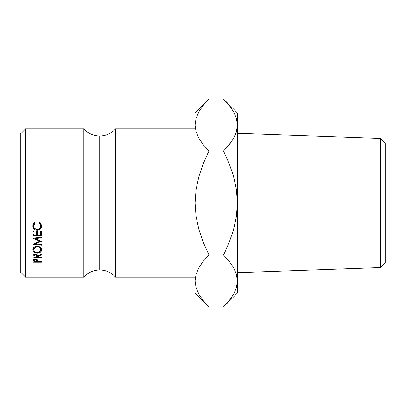 <?xml version="1.0" encoding="UTF-8"?>
<svg xmlns="http://www.w3.org/2000/svg" width="406" height="406" viewBox="0 0 406 406"><rect width="100%" height="100%" fill="white"/><g stroke="black" fill="none" stroke-linecap="round" stroke-linejoin="round"><path stroke-width="0.61" d="M20.3 271.842L25.593 277.141L83.849 277.141L83.849 128.859C88.117 133.523 93.41 135.914 99.734 136.03L99.734 203L83.849 203L99.734 203L99.734 269.97L99.734 203L115.624 203L115.624 277.141C111.351 272.477 106.057 270.086 99.734 269.97C93.41 270.086 88.117 272.477 83.849 277.141L83.849 128.859L25.593 128.859L25.593 203L25.593 128.859L20.3 134.158L20.3 203L83.849 203L25.593 203L25.593 277.141L25.593 203L20.3 203L20.3 271.842L20.3 134.158M380.407 267.569L385.7 261.885L385.7 144.115L380.407 138.431L380.407 267.569L380.407 138.431L237.424 133.325L380.407 138.431L385.7 144.115L385.7 261.885L380.407 267.569L237.424 272.675L380.407 267.569M195.058 280.592L196.057 274.238L198.93 267.62L203.37 261.18L208.983 254.978L203.391 242.626L198.94 229.725L196.068 216.52L195.058 203L196.078 189.409L198.955 176.229L203.381 163.4L208.983 151.022L203.381 144.835L198.976 138.461L196.088 131.864L195.058 125.033L195.058 112.975L195.058 203L115.624 203L115.624 128.859L115.624 203L195.058 203L195.058 293.025L195.058 280.967L196.073 287.747M195.058 128.859L115.624 128.859C111.351 133.523 106.057 135.914 99.734 136.03L99.734 203L115.624 203L115.624 277.141L195.058 277.141M41.483 235.627L33.074 235.627L33.074 231.303L33.937 231.303L33.937 234.947L36.525 234.947L36.525 231.303L37.388 231.303L37.388 234.947L40.62 234.947L40.62 231.303L41.483 231.303L41.483 235.627L41.483 231.303L40.62 231.303L40.62 234.947L37.388 234.947L37.388 231.303L36.525 231.303L36.525 234.947L33.937 234.947L33.937 231.303L33.074 231.303L33.074 235.627L41.483 235.627M33.074 238.251L39.976 241.255L33.074 244.275L41.483 245.194L41.483 244.564L35.418 243.899L35.418 243.199L35.418 243.899L41.483 241.326L35.434 238.545L41.483 241.326L35.418 243.899L41.483 244.564L41.483 245.194L33.074 244.275L39.976 241.255L33.074 238.155L41.483 237.165L41.483 237.835L35.434 238.545L35.434 237.875L35.434 238.545L41.483 237.835L41.483 237.165L33.074 238.155M41.483 257.82L33.074 257.82L33.191 255.344L33.947 254.455L36.357 254.293L37.144 254.795L37.601 256.247L41.483 254.049L41.483 254.724L37.601 256.891L37.601 257.308L41.483 257.308L41.483 257.82L41.483 257.308L37.601 257.308L37.601 256.891L41.483 254.724L41.483 254.049L37.601 256.247C37.702 254.968 36.946 254.263 35.322 254.131L33.191 255.344L33.074 257.82L41.483 257.82L41.483 257.308M33.201 251.101L32.861 249.802L33.165 248.457L34.119 247.3L35.561 246.508L37.276 246.249L38.976 246.508L40.407 247.284L41.62 249.076L41.387 251.055L40.433 252.141L39.012 252.862L35.621 252.867L34.17 252.177L33.201 251.101M33.85 223.234L34.617 222.539L35.124 223.173L33.805 225.274L33.972 227.431L34.718 228.573L37.286 229.603L38.702 229.344L39.864 228.558L40.605 227.396L40.752 225.239L39.433 223.173L39.935 222.539L40.707 223.244L41.696 226.04L41.356 227.842L40.23 229.314L38.829 230.07L37.23 230.303L35.515 229.999L34.084 229.07L33.155 227.685L32.861 226.051L33.85 223.234M41.483 262.22L33.074 262.22L33.49 259.581L35.332 258.967L37.245 259.667L37.601 261.763L41.483 261.763L41.483 262.22L41.483 261.763L37.601 261.763L37.464 260.053L35.332 258.967L33.201 260.007L33.074 262.22L41.483 262.22L41.483 261.763M206.893 250.659L207.243 251.4M197.357 270.726L197.473 270.462M207.633 305.576L203.381 300.765L198.976 294.391L196.088 287.793L195.058 280.967L196.057 274.238L198.93 267.62L203.37 261.18L208.983 254.978L203.381 261.165L198.955 267.574L202.447 262.357M203.218 300.562L203.619 301.059M197.595 291.726L199.219 294.807M225.259 100.861L229.101 105.235L233.501 111.609L236.393 118.207L237.424 125.033L237.424 112.975L237.424 203L236.404 216.591L233.526 229.771L229.096 242.6L223.493 254.978L208.983 254.978L203.391 242.626L198.94 229.725L196.068 216.52L195.058 203L196.078 189.409L198.955 176.229L203.381 163.4L208.983 151.022L203.381 144.835L198.976 138.461L196.088 131.864L195.058 125.033L195.058 280.967L196.057 287.692M196.057 118.308L195.058 125.033L196.057 131.762L195.058 125.033L196.057 118.308L198.93 111.691L203.37 105.25L207.725 100.328M207.227 100.85L203.381 105.235M237.424 125.068L236.424 131.762L233.546 138.38L229.111 144.82L223.493 151.022L208.983 151.022L206.893 155.341L208.983 151.022L223.493 151.022L229.085 163.374L233.536 176.275L236.414 189.48L237.424 203L237.424 293.025L237.424 125.033L236.424 131.762L233.546 138.38L229.111 144.82L223.493 151.022L229.085 163.374L233.536 176.275L236.414 189.48L237.424 203L236.404 216.591L233.526 229.771L229.096 242.6L223.493 254.978L229.101 261.165L233.501 267.539L236.393 274.136L237.424 280.967L236.424 287.692L233.546 294.309L229.111 300.75L224.782 305.642M203.025 144.394L203.376 144.83M197.316 135.183L197.544 135.69M229.111 105.25L228.857 104.941M203.37 105.25L208.983 99.049L223.493 99.049L229.101 105.235L233.501 111.609L236.393 118.207L237.424 125.033L236.404 118.253M234.886 114.274L233.546 111.691M237.419 281.338L236.404 274.182M225.269 305.129L229.101 300.765M203.381 261.165L208.983 254.978L223.493 254.978L225.584 250.659L223.493 254.978L229.101 261.165L233.501 267.539L236.393 274.136L237.424 280.967L236.409 274.187M235.16 270.817L234.937 270.31M229.451 261.606L229.111 261.18M235.003 135.538L236.404 131.818M228.248 145.866L233.521 138.426L230.029 143.643M195.058 293.025L208.983 306.951L223.493 306.951L208.983 306.951L203.381 300.765L198.976 294.391L196.088 287.793L195.058 280.967M237.424 280.967L236.424 287.692M229.111 300.75L223.493 306.951L237.424 293.025M223.493 151.022L229.101 144.835M235.12 135.274L236.409 131.813M237.424 112.975L223.493 99.049L208.983 99.049L195.058 112.975M37.601 261.393L37.601 261.763M37.479 260.104L36.758 260.104L37.479 260.104M33.937 260.104L33.17 260.104L33.937 260.104M33.074 262.22L33.074 261.215M35.332 258.967L35.332 259.459L36.758 260.855L36.758 258.789L36.738 261.763L33.937 261.763L36.738 261.763L36.535 259.931L35.332 259.459L35.332 258.967M33.937 259.261L33.937 261.763L33.937 260.814L35.332 259.459L34.15 259.916L33.937 260.814L33.937 259.261M35.124 222.452L33.723 225.274L33.723 226.096L35.124 223.173L34.617 222.539L32.861 226.051C33.023 228.679 34.48 230.1 37.23 230.303L40.23 229.314L41.696 226.04L39.935 222.539L39.433 223.173L40.833 226.046C40.773 228.268 39.59 229.451 37.286 229.603C35.058 229.38 33.865 228.213 33.723 226.096L34.068 223.716L35.124 222.452M40.833 225.223L40.833 226.046L40.833 225.223L39.433 222.452L40.478 223.696L40.757 226.015M39.565 228.796L41.356 226.959L41.696 225.218L40.23 228.37L40.23 229.314L40.23 228.37L39.91 228.593M37.23 229.329L37.23 230.303L37.23 229.329M32.861 225.228L33.155 226.802L34.891 228.74L32.881 225.629M41.696 249.751C41.473 247.609 40.001 246.442 37.276 246.249C34.52 246.442 33.048 247.63 32.861 249.802C33.135 251.842 34.617 252.938 37.316 253.105C40.032 252.953 41.493 251.837 41.696 249.751M41.574 248.898L40.818 250.066M37.316 252.547L37.316 253.105L37.316 252.547M33.744 250.071L32.987 248.908L33.744 250.071M40.433 250.385L41.625 248.726M40.783 247.619L40.833 249.771C40.686 251.471 39.514 252.395 37.311 252.547C35.099 252.39 33.901 251.466 33.723 249.771C33.881 248.046 35.068 247.071 37.276 246.863C39.524 247.046 40.712 248.015 40.833 249.771L40.783 247.619M33.723 248.102L33.723 249.771L33.723 248.102M37.276 246.249L37.276 246.863L37.276 246.249M41.483 254.049L41.483 254.724M37.601 256.247L37.601 256.891L37.601 256.247M37.575 255.861L36.753 255.861L37.575 255.861M33.937 255.861L33.109 255.861L33.937 255.861M35.322 254.131L35.322 254.674C36.444 254.841 36.921 255.369 36.753 256.252L36.753 254.349L36.738 257.308L33.937 257.308L36.738 257.308L36.53 255.212L35.322 254.674L35.322 254.131M33.937 254.323L33.937 257.308L33.937 256.222L35.322 254.674L34.14 255.207L33.937 256.222L33.937 254.323M39.976 241.255L39.976 240.53L39.976 241.255M41.483 244.564L41.483 245.194M41.483 234.46L40.62 234.46L41.483 234.46M37.388 234.46L36.525 234.46L37.388 234.46M33.937 234.46L33.074 234.46L33.937 234.46M34.764 251.75L37.311 252.547L38.687 252.344L40.59 250.837L40.585 248.68L39.834 247.726L38.103 246.934L37.276 246.863L34.733 247.736L33.723 249.771L33.997 250.847L34.764 251.75M36.758 260.85L36.758 258.784M36.753 256.247L36.753 254.344"/></g></svg>
